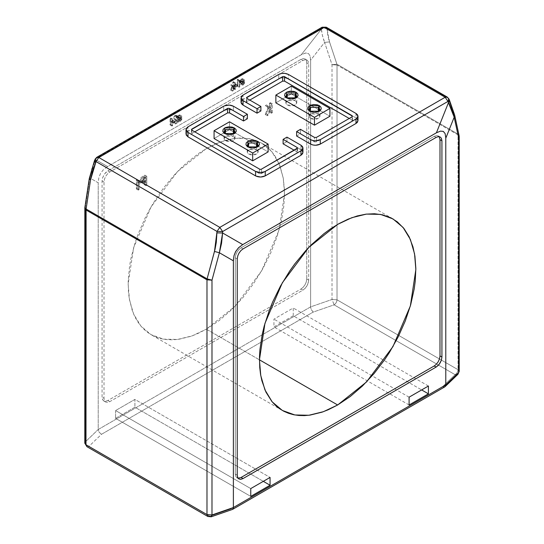 <?xml version="1.0" encoding="UTF-8"?>
<svg xmlns="http://www.w3.org/2000/svg" width="544" height="544" viewBox="0 0 544 544"><rect width="100%" height="100%" fill="white"/><g stroke="black" fill="none" stroke-linecap="round" stroke-linejoin="round"><path stroke-width="0.41" stroke-dasharray="2.72 2.04" d="M453.458 113.478L454.675 115.117L453.458 113.478L457.898 134.069L336.913 64.212L328.97 40.208L327.733 35.231L326.985 28.247L447.97 98.097L453.458 113.478L457.898 134.069L336.913 64.212L332.01 64.688L332.01 299.465L337.015 299.819L332.01 299.465L334.118 304.837C335.866 303.613 336.831 301.94 337.015 299.819C336.831 301.94 335.866 303.613 334.118 304.837L313.16 312.1L311.263 309.584L310.617 306.877L98.219 429.502L98.219 182.274L98.899 177.378L100.66 173.189L103.489 169.619L107.467 166.634L301.254 54.754L305.34 53.081L308.455 53.557L310.026 55.787L310.617 59.779L310.617 306.877L310.617 60.166L324.612 42.391L332.01 64.688L332.01 299.465L310.617 306.877L311.093 309.169L313.16 312.1L334.118 304.837L455.11 374.687L442.53 386.791L230.84 509.007L209.882 516.27L88.89 446.42L101.47 434.316L313.16 312.1L101.47 434.316L99.042 432.106L98.219 429.502L85.381 441.857L85.381 207.08L89.821 177.949L98.219 182.791L98.219 429.502L310.617 306.877L332.01 299.465L334.118 304.837L455.11 374.687L457.912 374.333L455.11 374.687C456.858 373.47 457.824 371.797 458.007 369.668L337.015 299.819L337.015 65.042L458.007 134.892L458.007 369.668L459.204 371.341L458.007 369.668L458.007 134.892L337.015 65.042L332.01 64.688L324.612 42.391L310.617 60.166L310.08 55.95L308.516 53.598L305.844 53.006L302.029 54.325L107.583 166.573L95.492 159.589L96.016 158.426L321.382 28.315L321.402 29.158L301.254 54.754L321.402 29.158L322.442 35.469L324.612 42.391C322.762 37.461 321.694 33.055 321.402 29.158L321.382 28.315L95.105 159.147M306.755 62.73L306.367 60.547L305.211 59.072L303.45 58.596L301.328 59.18L107.868 170.864L105.788 172.509L103.931 174.923L102.49 178.174L102.075 180.9L102.075 397.174L102.462 399.357L103.625 400.833L105.386 401.309L107.868 400.52L300.961 289.041L303.117 287.32L304.953 284.893L306.224 282.105L306.755 279.004L306.755 62.73L306.755 279.004L308.686 280.119L308.217 283.043L306.87 286.028L305.191 288.279L302.892 290.149L109.8 401.635L107.821 402.376L105.822 402.104L104.482 400.67L104.006 398.29L104.006 182.016L104.482 179.085L105.822 176.1L107.821 173.522L109.8 171.979L302.892 60.5L305.191 59.718L307.108 60.16L308.217 61.465L308.686 63.845L308.686 280.119L308.686 63.845L306.755 62.73L308.686 63.845L308.217 61.465L307.108 60.16L305.191 59.718L302.892 60.5L109.8 171.979L107.868 170.864L300.961 59.384L302.892 60.5L300.961 59.384L301.328 59.18L303.45 58.596L305.211 59.072L306.367 60.547L306.755 62.73M293.243 315.792L293.243 307.992L273.931 319.138L273.931 326.944L293.243 315.792L421.648 389.926L293.243 315.792L273.931 326.944L273.931 319.138L293.243 307.992L293.243 315.792M115.593 418.356L134.905 407.211L134.905 399.405L115.593 410.55L115.593 418.356L115.593 410.55L250.757 488.587L115.593 410.55L134.905 399.405L270.069 477.442L134.905 399.405L134.905 407.211L263.31 481.345L134.905 407.211L115.593 418.356L250.757 496.393L115.593 418.356M207.828 516.474L209.882 516.27L211.222 516.793L209.882 516.27L230.84 509.007L442.53 386.791L455.11 374.687C456.858 373.47 457.824 371.797 458.007 369.668L337.015 299.819L337.015 65.042L336.913 64.212L337.015 65.042L332.01 64.688L336.913 64.212L329.514 41.922L326.985 28.247L447.97 98.097L453.084 111.867M92.052 168.484L95.492 159.589L107.583 166.573L103.489 169.619L100.66 173.189L98.838 177.609L98.219 182.791L89.821 177.949L95.132 160.364L96.778 157.311M448.494 99.232L449.419 100.021L448.494 99.232M322.143 27.2L321.382 28.315C323.245 27.098 325.108 27.078 326.985 28.247L326.237 27.2M327.005 29.097C325.135 27.921 323.265 27.948 321.402 29.158C323.265 27.948 325.135 27.921 327.005 29.097M459.163 136.231L457.898 134.069L459.204 136.564M457.898 134.069L459.116 135.701M329.514 41.922L324.612 42.391L329.514 41.922M85.088 208.318L84.844 207.665L85.381 207.08L89.821 177.949L89.284 178.541L89.821 177.949M94.568 160.344L95.492 159.589L94.568 160.344M442.53 386.791L444.713 386.913M443.204 387.022L442.864 386.92M209.882 516.27L88.89 446.42L86.843 446.624L88.89 446.42C86.843 445.577 85.666 444.054 85.381 441.857L98.219 429.502L99.042 432.106L101.47 434.316L88.89 446.42C86.843 445.577 85.666 444.054 85.381 441.857L85.381 207.08L84.796 208.264M84.796 208.298L85.381 207.08L84.844 207.665M84.796 443.074L85.381 441.857L84.803 443.217M448.902 98.899L447.256 97.07M326.985 28.247C325.054 27.064 323.184 27.084 321.382 28.315M86.102 209.018L85.605 208.746M96.744 157.332L96.016 158.426M439.212 136.748L437.104 135.531L434.2 136.306L241.108 247.785L239.129 249.329L237.13 251.913L235.783 254.898L235.314 257.822L235.314 474.096L235.783 476.476L236.892 477.775L238.204 478.217L236.096 477L235.314 474.096L235.314 257.822L237.245 258.937L235.314 257.822L235.783 254.898L237.13 251.913L239.129 249.329L241.108 247.785L434.2 136.306L436.132 137.421L434.2 136.306L437.104 135.531L439.212 136.748M243.039 248.9L241.108 247.785L243.039 248.9M237.245 475.211L235.314 474.096L237.245 475.211M206.346 329.168L218.926 320.736L231.146 310.189L242.712 297.82L253.32 283.954L262.698 268.947L270.626 253.198L276.896 237.102L281.364 221.082L283.92 205.537L284.505 190.556L283.315 178.439L279.956 165.879L275.461 156.713L271.68 151.518L268.45 148.131L264.914 145.214L259.74 142.059L251.09 138.978L243.188 137.945L234.77 138.332L225.957 140.128L216.879 143.31L207.652 147.832L198.873 153.299L186.463 163.016L180.445 168.62L174.597 174.678L163.567 187.979L153.653 202.565L149.199 210.229L145.112 218.062L138.142 234.07L135.306 242.128L131.016 258.121L129.581 265.955L128.187 281.03L128.445 291.727L129.248 298.493L132.348 310.794L134.62 316.254L137.353 321.218L140.529 325.638L144.133 329.501L148.131 332.772L152.497 335.437L157.202 337.484L162.228 338.898L167.525 339.674L173.067 339.803L178.813 339.286L190.788 336.348L196.935 333.948L206.346 329.168L192.12 335.879L177.562 339.449L163.554 339.157L151.048 334.648L140.896 326.074L133.634 314.092L129.452 299.696L128.146 284.022L133.634 247.608L151.048 206.944L177.562 171.53L206.346 148.566L220.578 141.862L235.137 138.292L249.138 138.584L261.644 143.092L271.803 151.667L279.058 163.649L283.247 178.044L284.553 193.718L279.058 230.126L261.644 270.796L235.137 306.211L206.346 329.168L259.447 359.829L206.346 329.168M102.075 397.174L102.075 180.9L104.006 182.016L104.006 398.29L102.075 397.174L104.006 398.29L104.482 400.67L105.822 402.104L107.821 402.376L109.8 401.635L302.892 290.149L300.961 289.041L107.868 400.52L109.8 401.635L107.868 400.52L105.72 401.282L103.884 400.982L102.605 399.663L102.075 397.174M300.961 289.041L302.892 290.149L305.497 287.932L307.727 284.356L308.686 280.119L306.755 279.004L306.224 282.105L304.953 284.893L303.117 287.32L300.961 289.041M107.868 170.864L109.8 171.979L107.821 173.522L105.822 176.1L104.482 179.085L104.006 182.016L102.075 180.9L102.639 177.704L104.808 173.645L107.868 170.864M428.407 386.029L293.243 307.992L428.407 386.029M409.095 397.174L273.931 319.138L409.095 397.174M409.095 404.981L273.931 326.944L409.095 404.981M272.299 112.724L272.299 103.802L271.442 104.298L271.442 108.603L268.382 106.066L267.213 106.74L269.838 108.841L267.104 115.722L268.199 115.09L270.45 109.33L271.442 110.126L271.442 113.22L272.299 112.724L272.299 103.802L270.368 102.687L270.368 111.608L270.368 102.687L269.511 103.183L270.368 102.687L272.299 103.802L271.442 104.298L271.442 108.603L269.511 107.488L269.511 103.183L269.511 107.488L266.451 104.951L271.442 108.603L266.451 104.951L265.282 105.624L266.451 104.951L268.382 106.066L267.213 106.74L265.282 105.624L269.838 108.841L267.906 107.726L265.173 114.607L267.906 107.726L269.838 108.841L267.104 115.722L265.173 114.607L266.274 113.975L265.173 114.607L267.104 115.722L268.199 115.09L266.274 113.975L268.518 108.215L266.274 113.975L268.199 115.09L270.45 109.33L268.518 108.215L271.442 110.126L269.511 109.011L269.511 112.105L269.511 109.011L271.442 110.126L271.442 113.22L269.511 112.105L270.368 111.608L269.511 112.105L271.442 113.22L272.299 112.724L270.368 111.608L272.299 112.724M271.442 104.298L269.511 103.183L271.442 104.298M138.298 190.087L139.067 189.645L139.067 182.709L140.638 183.117L140.638 182.077L138.795 180.88L138.298 181.166L138.298 190.087L139.067 189.645L137.136 188.53L136.367 188.972L137.136 188.53L137.136 181.594L137.136 188.53L139.067 189.645L139.216 182.811L137.136 181.594L140.638 183.117L138.706 182.009L138.706 180.962L138.706 182.009L140.638 183.117L140.638 182.077L136.864 179.765L140.638 182.077L136.864 179.765L136.367 180.05L136.864 179.765L138.795 180.88L138.298 181.166L136.367 180.05L136.367 188.972L136.367 180.05L138.298 181.166L138.298 190.087L136.367 188.972L138.298 190.087M139.067 182.709L137.136 181.594M146.785 185.184L146.785 176.27L143.167 178.527L141.97 181.608L142.501 183.267L145.928 182.05L145.928 185.681L146.785 185.184L146.785 176.27L144.854 175.154L144.854 184.069L144.854 175.154L141.236 177.412L140.039 180.492L140.672 182.226L143.997 180.934L140.57 182.152L140.039 180.492L140.366 178.772L141.236 177.412L144.854 175.154L146.785 176.27L143.167 178.527L141.97 181.608L142.603 183.342L145.928 182.05L145.928 185.681L143.997 184.566L143.997 180.934L143.997 184.566L144.854 184.069L143.997 184.566L145.928 185.681L146.785 185.184L144.854 184.069L146.785 185.184M145.928 181.002L143.228 182.158L142.875 181.138L143.466 179.37L145.928 177.806L145.928 181.002L143.228 182.158L142.875 181.138L143.466 179.37L145.928 177.806L143.997 176.691L141.12 179.017L141.297 181.043L140.944 180.023L141.535 178.255L143.997 176.691L143.997 179.887L141.297 181.043L143.997 179.887L143.997 176.691L145.928 177.806L145.928 181.002L143.997 179.887L145.928 181.002M145.928 182.05L143.997 180.934L145.928 182.05M182.036 118.837L179.989 120.673L179.942 119.7L181.431 118.157L181.927 116.783L181.587 115.974L179.969 116.681L179.316 118.259L180.622 116.804L181.356 117.014L179.316 119.755L179.588 121.353L180.615 121.183L182.036 118.837L181.458 119.048L179.527 117.932L180.105 117.722L178.643 119.435L178.031 119.544L178.01 118.585L179.867 116.382L179.663 114.866L179.867 116.382L177.847 119.129L178.643 119.435L179.527 117.932L181.458 119.048L180.574 120.55L179.778 120.244L181.798 117.497L181.594 115.981L179.969 116.681L179.316 118.259L179.887 118.055L177.956 116.94L177.385 117.144L178.038 115.566L179.656 114.859L178.038 115.566L177.385 117.144L179.241 115.552L181.206 116.681L179.887 118.055C181.54 116.253 181.757 116.307 180.54 118.211L178.609 117.096L179.241 115.552L177.956 116.94C179.608 115.138 179.826 115.192 178.609 117.096L177.276 119.347L177.643 120.231L177.385 118.64L178.609 117.096L180.54 118.211L179.316 119.755L179.574 121.346L180.615 121.183L182.036 118.837L180.105 117.722L178.684 120.068L177.657 120.238L178.684 120.068L180.105 117.722L182.036 118.837M179.316 118.259L177.385 117.144L179.316 118.259M179.887 118.055L177.956 116.94M175.522 123.257L175.522 123.998L178.67 122.182L178.418 121.271L176.351 119.619L176.1 118.803L177.045 117.096L177.752 117.042L178.031 117.892L178.602 117.477L178.119 116.3L177.024 116.443L175.902 117.66L175.522 119.163L175.814 120.224L177.847 121.917L175.522 123.257L175.522 123.998L173.597 122.883L173.597 122.142L173.597 122.883L176.739 121.067L173.597 122.883L175.522 123.998L178.67 122.182L178.418 121.271L176.351 119.619L176.1 118.803L176.372 117.81L177.752 117.042L178.031 117.892L176.1 116.776L175.821 115.926L175.114 115.981L174.44 116.695L174.42 118.504L176.487 120.156L176.739 121.067L176.487 120.156L174.42 118.504L174.168 117.688L174.44 116.695L175.787 115.899L176.1 116.776L176.671 116.362L176.1 116.776L178.031 117.892L178.602 117.477L176.671 116.362L176.181 115.178L176.671 116.362L178.602 117.477L178.112 116.294L177.024 116.443L175.902 117.66L175.522 119.163L175.814 120.224L177.847 121.917L173.89 119.109L173.971 116.545L175.093 115.328L176.188 115.185L175.093 115.328L173.971 116.545L173.597 118.048L173.89 119.109L175.916 120.802L173.597 122.142L175.916 120.802L177.847 121.917L175.522 123.257L173.597 122.142L175.522 123.257M178.67 122.182L176.739 121.067L178.67 122.182M175.025 122.264L173.237 123.298L173.237 122.475L173.237 123.298L171.306 122.182L171.306 121.36L171.306 122.182L173.094 121.149L173.094 120.326L171.306 121.36L173.237 122.475L171.306 121.36L173.094 120.326L175.025 121.441L173.237 122.475L175.025 121.441L173.094 120.326L173.094 121.149L171.306 122.182L173.237 123.298L175.025 122.264L175.025 121.441L175.025 122.264L173.094 121.149L175.025 122.264M172.557 125.712L171.986 126.045L171.986 119.354L171.986 126.045L170.054 124.93L170.054 118.238L170.054 124.93L170.626 124.596L170.626 117.912L170.054 118.238L171.986 119.354L170.054 118.238L170.626 117.912L172.557 119.027L171.986 119.354L172.557 119.027L170.626 117.912L170.626 124.596L170.054 124.93L171.986 126.045L172.557 125.712L172.557 119.027L172.557 125.712L170.626 124.596L172.557 125.712M235.314 89.481L235.314 82.79L234.743 83.123L234.743 86.952L233.342 85.789L232.601 86.217L233.913 87.251L232.472 91.127L233.186 90.712L234.348 87.591L234.743 89.814L235.314 89.481L235.314 82.79L233.383 81.682L233.383 88.366L233.383 81.682L232.812 82.008L233.383 81.682L235.314 82.79L234.743 83.123L234.743 86.952L232.812 85.836L232.812 82.008L232.812 85.836L231.411 84.674L234.743 86.952L231.411 84.674L230.67 85.102L231.411 84.674L233.342 85.789L232.601 86.217L230.67 85.102L233.913 87.251L231.989 86.136L230.54 90.012L231.989 86.136L233.913 87.251L232.472 91.127L230.54 90.012L231.254 89.597L230.54 90.012L232.472 91.127L233.186 90.712L231.254 89.597L232.417 86.476L231.254 89.597L233.186 90.712L234.348 87.591L232.417 86.476L234.743 87.897L232.812 86.782L232.812 88.699L232.812 86.782L234.743 87.897L234.743 89.814L232.812 88.699L233.383 88.366L232.812 88.699L234.743 89.814L235.314 89.481L233.383 88.366L235.314 89.481M234.743 83.123L232.812 82.008L234.743 83.123M237.782 86.034L235.994 87.067L235.994 86.244L235.994 87.067L234.063 85.952L234.063 85.129L234.063 85.952L235.851 84.918L235.851 84.096L234.063 85.129L235.994 86.244L234.063 85.129L235.851 84.096L237.782 85.211L235.994 86.244L237.782 85.211L235.851 84.096L235.851 84.918L234.063 85.952L235.994 87.067L237.782 86.034L237.782 85.211L237.782 86.034L235.851 84.918L237.782 86.034M239.21 87.23L239.782 86.904L239.782 81.702L240.965 82.008L240.965 81.226L239.21 80.546L239.21 87.23L239.782 86.904L237.85 85.789L237.279 86.115L237.85 85.789L237.85 80.587L237.85 85.789L239.782 86.904L239.897 81.777L237.85 80.587L240.965 82.008L239.034 80.893L239.034 80.111L239.034 80.893L240.965 82.008L240.965 81.226L237.653 79.213L240.965 81.226L237.653 79.213L237.279 79.431L239.578 80.328L237.279 79.431L237.279 86.115L237.279 79.431L239.21 80.546L239.21 87.23L237.279 86.115L239.21 87.23M239.782 81.702L237.85 80.587M244.786 82.606L242.74 84.442L242.692 83.47L244.188 81.926L244.678 80.553L244.338 79.744L242.726 80.451L242.073 82.028L243.372 80.573L244.106 80.784L242.073 83.524L242.338 85.122L243.372 84.952L244.786 82.606L244.215 82.817L242.284 81.702L242.855 81.491L241.4 83.205L240.788 83.314L240.761 82.355L242.617 80.152L242.42 78.635L242.617 80.152L240.604 82.892L241.4 83.205L242.284 81.702L244.215 82.817L243.331 84.32L242.536 84.007L244.548 81.267L244.351 79.75L242.726 80.451L242.073 82.028L242.644 81.824L240.713 80.709L240.142 80.913L240.795 79.336L242.406 78.628L240.795 79.336L240.142 80.913L241.998 79.322L243.964 80.451L243.372 80.573L242.644 81.824C244.29 80.022 244.514 80.077 243.297 81.981L241.366 80.866L241.998 79.322L240.713 80.709C242.359 78.907 242.583 78.962 241.366 80.866L240.033 83.11L240.4 84L240.142 82.409L241.366 80.866L243.297 81.981L242.073 83.524L242.338 85.122L243.372 84.952L244.786 82.606L242.855 81.491L241.441 83.837L240.407 84.007L241.441 83.837L242.855 81.491L244.786 82.606M242.073 82.028L240.142 80.913L242.073 82.028M242.644 81.824L240.713 80.709M229.52 129.615L229.52 121.808L229.52 129.615L214.071 138.536L229.52 129.615L268.138 151.912L229.52 129.615M233.383 136.306L230.636 135.449L227.351 135.64L224.509 137.278L224.176 139.182L225.019 140.318L227.351 141.426L231.69 141.426L234.022 140.318L234.865 139.182L234.865 137.89L233.383 136.306L234.981 138.536L233.383 140.767L225.658 140.767L224.06 138.536L225.658 136.306L233.383 136.306L233.383 133.98L233.383 136.306M256.55 149.682L253.81 148.825L250.519 149.015L247.676 150.661L247.343 152.558L248.193 153.7L250.519 154.809L254.857 154.809L257.19 153.7L258.04 152.558L258.04 151.266L256.55 149.682L258.155 151.912L256.55 154.142L248.826 154.142L247.228 151.912L248.826 149.682L256.55 149.682L256.55 147.356L256.55 149.682M225.23 133.797L233.811 133.797L225.23 133.797M248.397 147.172L256.979 147.172L248.397 147.172M291.312 93.942L291.312 86.136L291.312 93.942L275.862 102.857L291.312 93.942L329.929 116.239L291.312 93.942M295.174 100.633L292.427 99.776L289.143 99.967L286.3 101.606L285.96 103.503L286.81 104.645L289.143 105.754L293.481 105.754L295.807 104.645L296.657 103.503L296.657 102.211L295.174 100.633L296.772 102.857L295.174 105.087L287.45 105.087L285.845 102.857L287.45 100.633L295.174 100.633L295.174 98.308L295.174 100.633M318.342 114.009L315.602 113.152L312.31 113.342L309.468 114.988L309.135 116.885L309.978 118.028L312.31 119.129L316.649 119.129L318.981 118.028L319.824 116.885L319.824 115.593L318.342 114.009L319.94 116.239L318.342 118.47L310.617 118.47L309.019 116.239L310.617 114.009L318.342 114.009L318.342 111.683L318.342 114.009M287.021 98.124L295.603 98.124L287.021 98.124M310.189 111.5L318.77 111.5L310.189 111.5M242.162 100.137L278.759 78.894L278.759 74.433L278.759 78.894L243.039 99.518L243.039 95.057L243.039 99.518L241.04 102.299M355.994 113.451L355.994 117.912L288.415 78.894L288.415 74.433L288.415 78.894L355.994 117.912L355.994 113.451M278.759 78.894C281.976 77.391 285.192 77.391 288.415 78.894L283.832 77.738L280.983 78.037L278.759 78.894M357.993 120.7L355.994 117.912L356.823 118.49M349.234 118.47L352.131 120.142L352.131 116.797L352.131 121.258L316.411 141.875L316.411 137.421L316.411 141.875L314.48 141.875L314.48 137.421L314.48 141.875L316.411 141.875L352.131 121.258L352.131 116.797L352.131 120.142L352.526 120.612L352.131 121.258L352.131 120.142L349.234 118.47M246.901 98.403L246.901 101.748L249.791 100.076L246.901 101.748L246.901 98.403L246.711 102.721L246.901 101.748L246.901 102.857L260.896 110.942L246.901 102.857L246.901 98.403M296.623 136.027L300.478 133.797L314.48 141.875L300.478 133.797L300.478 129.336L300.478 133.797L296.623 136.027M187.177 131.866L223.727 110.663L223.727 106.202L223.727 110.663L188.006 131.288L188.006 126.827L188.006 131.288L186.007 134.076M223.727 110.663C226.943 109.133 230.166 109.133 233.383 110.663L233.383 106.202L233.383 110.663L247.377 118.748L231.907 110.017L227.868 109.528L223.727 110.663M301.838 150.3L286.967 141.596L283.104 143.827L286.967 141.596L286.967 137.142L286.967 141.596L300.961 149.682L300.961 145.221L300.961 149.682L302.96 152.47M259.447 169.191L259.447 173.652L191.869 134.633L191.869 130.172L191.869 133.518L194.766 131.845L191.869 133.518L191.869 130.172L191.869 134.633L191.474 134.164L191.869 133.518L191.869 134.633L259.447 173.652L259.447 169.191M297.099 148.566L297.099 153.027L261.378 173.652L261.378 169.191L261.378 173.652L259.447 173.652L261.378 173.652L297.099 153.027L297.099 148.566L297.099 151.912L297.493 152.381L297.099 153.027L297.099 151.912L294.209 150.239L297.099 151.912L297.099 148.566M440.225 137.013L438.294 135.898M238.938 478.965L237.007 477.85M306.993 60.092L305.062 58.976M105.706 402.036L103.775 400.928M392.952 218.899L261.644 143.092M282.356 410.455L151.048 334.648M139.624 181.764L137.693 180.649M143.228 182.158L141.297 181.043M142.603 183.342L140.672 182.226M179.574 121.346L177.643 120.231M179.962 120.659L178.031 119.544M181.594 115.981L179.663 114.866M177.548 120.516L175.617 119.401M177.358 120.408L175.426 119.292M177.718 117.014L175.787 115.899M178.112 116.294L176.181 115.178M240.203 80.995L238.272 79.88M242.332 85.116L240.4 84M242.719 84.429L240.788 83.314M244.351 79.75L242.42 78.635M234.981 138.536L234.981 131.845M224.06 138.536L224.06 131.845M258.155 151.912L258.155 145.221M247.228 151.912L247.228 145.221M233.383 134.076L234.348 133.518M225.658 134.076L224.692 133.518M256.55 147.451L257.516 146.894M248.826 147.451L247.86 146.894M296.772 102.857L296.772 96.172M285.845 102.857L285.845 96.172M319.94 116.239L319.94 109.548M309.019 116.239L309.019 109.548M295.174 98.403L296.14 97.845M287.45 98.403L286.484 97.845M318.342 111.778L319.308 111.221M310.617 111.778L309.652 111.221M352.532 120.7L352.532 116.239M246.5 102.299L246.5 97.845M191.468 129.615L191.468 134.076M297.5 148.009L297.5 152.47"/><path stroke-width="0.82" d="M444.448 387.015L445.502 386.145L445.781 384.914L458.619 372.558L458.619 137.782L454.179 117.198L445.781 138.203L454.179 117.198L451.948 110.235L448.508 102.544L436.417 132.79L440.511 131.118L443.278 131.39L445.101 133.579L445.774 137.435L445.781 384.914L233.383 507.538L445.781 384.914L445.781 137.686L445.101 133.579L443.34 131.424L440.511 131.118L436.417 132.79L242.638 244.671L238.401 247.908L235.484 251.831L233.974 255.762L233.383 260.44L233.383 507.538L233.383 260.834L219.388 252.749L211.99 280.174L211.99 514.95L233.383 507.538L233.158 508.742L232.336 509.47M441.925 140.767L441.925 357.041L441.395 360.142L440.116 362.93L438.28 365.357L436.132 367.078L243.039 478.557L240.55 479.346L238.789 478.87L237.633 477.394L237.245 475.211L237.245 258.937L237.803 255.741L239.095 252.96L240.958 250.546L243.039 248.9L436.132 137.421L438.28 136.653L440.116 136.959L441.395 138.278L441.925 140.767L439.994 139.652L439.035 136.517L439.994 139.652L439.994 355.926L439.994 139.652L441.925 140.767L441.395 138.278L440.116 136.959L438.28 136.653L436.132 137.421L243.039 248.9L240.958 250.546L239.095 252.96L237.803 255.741L237.245 258.937L237.245 475.211L237.776 477.7L239.047 479.019L240.883 479.318L243.039 478.557L436.132 367.078L434.2 365.962L436.179 364.419L438.178 361.835L439.518 358.85L439.994 355.926L441.925 357.041L441.925 140.767M428.407 393.829L409.095 404.981L409.095 397.174L428.407 386.029L428.407 393.829L428.407 386.029L409.095 397.174L409.095 404.981L428.407 393.829L421.648 389.926L428.407 393.829M250.757 496.393L250.757 488.587L270.069 477.442L270.069 485.248L250.757 496.393L270.069 485.248L270.069 477.442L250.757 488.587L250.757 496.393M453.084 111.867L453.458 113.478M86.102 209.018L85.993 444.747L206.985 514.597L206.985 279.82L85.993 209.97L86.102 209.018L84.844 207.679L89.284 178.548L90.542 179.887L96.03 161.588L217.015 231.438L214.486 251.45L207.087 278.875L86.102 209.018L90.542 179.887L86.102 209.018L207.087 278.875L215.03 249.308L216.267 242.536L217.015 231.438L96.03 161.588L92.473 171.061L90.542 179.887L89.284 178.541L94.568 160.344L96.016 158.426M95.105 159.147L96.03 161.588L98.824 157.515L219.81 227.372L222.618 231.526L217.015 231.438L219.81 227.372L217.015 231.438L222.618 231.526L447.984 101.408L448.895 98.886L447.222 97.05L326.237 27.2L324.19 27.404L98.824 157.515L219.81 227.372L445.176 97.254L324.19 27.404L445.176 97.254L447.984 101.408L222.618 231.526L222.598 232.975L242.746 244.61L436.417 132.79L448.508 102.544L447.984 101.408L454.179 117.198L458.619 137.782L458.619 372.558L445.781 384.914L444.944 386.777M459.116 135.701L458.619 137.782L459.116 135.701L454.675 115.117L454.179 117.198L454.675 115.117L449.419 100.021L448.508 102.544L449.419 100.021L448.895 98.886L447.222 97.05L445.176 97.254L219.81 227.372L222.618 231.526L222.598 232.975L216.995 232.886L222.598 232.975L221.558 243.25L219.388 252.749L233.383 260.834L233.974 255.762L235.708 251.43L238.741 247.574L242.746 244.61L222.598 232.975L219.388 252.749L211.99 280.174L207.087 278.875L211.99 280.174L211.99 514.95L211.208 516.8L211.99 514.95L206.985 514.597L206.985 279.82L85.993 209.97L85.993 444.747L84.796 443.074L84.844 207.679M89.821 177.949L92.052 168.484M214.486 251.45L219.388 252.749L214.486 251.45M207.087 278.875L206.985 279.82L211.99 280.174L206.985 279.82L207.087 278.875M95.506 162.751L94.568 160.344L95.506 162.751M321.382 28.315L322.116 27.214L324.19 27.404L98.824 157.515L96.03 161.588L95.084 159.181L96.778 157.311L98.824 157.515L96.744 157.332M457.912 374.333L458.619 372.558L457.96 374.279M445.346 386.39L457.946 374.292L459.204 371.362L459.204 136.564M232.73 509.3L233.383 507.538L211.99 514.95L206.985 514.597L85.993 444.747L84.803 443.217M209.882 516.27L207.828 516.474L206.985 514.597L207.828 516.474L86.843 446.624L84.796 443.074M84.796 208.264L85.993 209.97L84.796 208.298M326.985 28.247L326.264 27.22L322.143 27.2L96.778 157.311M447.256 97.07L445.176 97.254L447.984 101.408L448.902 98.899M457.898 134.069L459.122 135.742L458.619 137.782L459.163 136.231M85.605 208.746L85.088 208.318M241.108 477.442L434.2 365.962L241.108 477.442L243.039 478.557L241.108 477.442M237.912 478.176L240.774 477.618L237.912 478.176M337.654 404.981L328.236 409.754L322.089 412.155L310.121 415.092L304.368 415.609L298.826 415.48L293.529 414.705L288.51 413.29L283.798 411.25L279.432 408.578L275.434 405.307L271.837 401.445L265.921 392.068L261.854 380.664L260.549 374.299L259.746 367.533L259.488 356.837L259.944 349.411L262.317 333.934L264.228 325.972L269.45 309.876L272.721 301.832L280.5 286.035L289.755 270.946L294.868 263.786L305.898 250.485L311.746 244.433L323.925 233.702L330.174 229.106L338.953 223.638L348.18 219.116L357.265 215.941L366.078 214.139L374.49 213.751L382.391 214.785L391.041 217.872L397.433 221.945L403.981 228.548L409.197 236.905L412.957 246.84L414.929 256.19L415.847 268.484L415.222 281.343L414.188 289.034L410.666 304.864L405.28 320.974L398.16 336.947L389.484 352.376L384.622 359.761L374.014 373.626L362.454 386.002L350.227 396.542L337.654 404.981L366.438 382.017L392.952 346.603L410.366 305.939L415.854 269.525L414.548 253.851L410.366 239.455L403.104 227.474L392.952 218.899L380.446 214.39L366.438 214.098L351.88 217.668L337.654 224.373L308.863 247.336L282.356 282.751L264.942 323.415L259.447 359.829L260.753 375.503L264.942 389.898L272.197 401.88L282.356 410.455L294.862 414.963L308.863 415.256L323.422 411.686L337.654 404.981L259.447 359.829L337.654 404.981M436.132 367.078L439.26 364.208L441.395 360.142L441.925 357.041L439.994 355.926L439.518 358.85L438.178 361.835L436.179 364.419L434.2 365.962L436.132 367.078M263.31 481.345L270.069 485.248L263.31 481.345M214.071 138.536L214.071 130.73L252.688 153.027L268.138 144.106L229.52 121.808L214.071 130.73L252.688 153.027L268.138 144.106L229.52 121.808L214.071 130.73L214.071 138.536L252.688 160.834L252.688 153.027L252.688 160.834L268.138 151.912L268.138 144.106L268.138 151.912L252.688 160.834L214.071 138.536M234.348 127.942L235.987 129.465L236.286 131.24L235.219 132.899L232.676 134.225L229.684 134.667L226.664 134.314L224.23 133.226L222.802 131.424L223.176 129.268L225.196 127.677L228.65 126.82L232.043 127.065L234.348 127.942L233.383 129.615L233.383 133.98L233.383 129.615L225.658 129.615L224.06 131.845L225.23 133.797L225.658 129.615L233.383 129.615L233.811 133.797L234.981 131.845L233.383 129.615L234.348 127.942L224.692 127.942L224.692 133.518L234.348 133.518L234.348 127.942M257.516 141.318L259.155 142.841L259.461 144.616L258.386 146.282L255.85 147.601L252.858 148.05L249.526 147.601L247.194 146.445L245.97 144.799L246.228 142.834L248.363 141.059L251.824 140.196L255.53 140.522L257.516 141.318L256.55 142.99L256.55 147.356L256.55 142.99L248.826 142.99L247.228 145.221L248.397 147.172L248.826 142.99L256.55 142.99L256.979 147.172L258.155 145.221L256.55 142.99L257.516 141.318L247.86 141.318L247.86 146.894L257.516 146.894L257.516 141.318M275.862 102.857L275.862 95.057L314.48 117.354L329.929 108.433L291.312 86.136L275.862 95.057L314.48 117.354L329.929 108.433L291.312 86.136L275.862 95.057L275.862 102.857L314.48 125.154L314.48 117.354L314.48 125.154L329.929 116.239L329.929 108.433L329.929 116.239L314.48 125.154L275.862 102.857M296.14 92.269L297.772 93.792L298.078 95.567L297.004 97.226L294.467 98.552L291.475 98.994L288.15 98.552L285.811 97.39L284.587 95.751L284.968 93.595L286.987 92.004L290.102 91.174L293.835 91.392L296.14 92.269L295.174 93.942L295.174 98.308L295.174 93.942L287.45 93.942L285.845 96.172L287.021 98.124L287.45 93.942L295.174 93.942L295.603 98.124L296.772 96.172L295.174 93.942L296.14 92.269L286.484 92.269L286.484 97.845L296.14 97.845L296.14 92.269M319.308 105.645L320.946 107.168L321.252 108.943L320.178 110.609L317.635 111.928L314.643 112.377L311.318 111.928L308.978 110.772L307.761 109.126L308.02 107.161L310.155 105.386L313.616 104.523L317.322 104.849L319.308 105.645L318.342 107.318L318.342 111.683L318.342 107.318L310.617 107.318L309.019 109.548L310.189 111.5L310.617 107.318L318.342 107.318L318.77 111.5L319.94 109.548L318.342 107.318L319.308 105.645L309.652 105.645L309.652 111.221L319.308 111.221L319.308 105.645M241.04 97.845L241.04 102.299L243.039 105.087L257.033 113.172L257.033 108.712L242.434 100.232L241.135 98.505L241.352 96.655L243.039 95.057L278.759 74.433C281.976 72.93 285.192 72.93 288.415 74.433L355.994 113.451L288.415 74.433L284.804 73.338L281.432 73.481L278.759 74.433L243.039 95.057L241.04 97.845L243.039 100.633L257.033 108.712L260.896 106.481L246.901 98.403L246.901 97.288L246.881 98.389L260.896 106.481L260.896 110.942L257.033 113.172L243.039 105.087L243.039 100.633L243.039 105.087L241.509 103.748L241.04 102.435M356.565 118.279L357.959 120.272L357.483 122.203L355.994 123.481L355.994 119.027L357.993 116.239L355.994 113.451L357.483 114.736L357.993 116.096L357.646 117.484L356.565 118.653L320.273 139.652L320.273 144.106L355.994 123.481L357.993 120.7L357.993 116.239M355.994 123.481L355.994 119.027L320.273 139.652L320.273 144.106L315.676 145.262L312.943 144.99L310.617 144.106C313.834 145.636 317.057 145.636 320.273 144.106L355.994 123.481M310.617 139.652C313.834 141.175 317.057 141.175 320.273 139.652L315.676 140.801L312.943 140.529L310.617 139.652L310.617 144.106L296.623 136.027L310.617 144.106L310.617 139.652L296.623 131.566L310.617 139.652M352.532 116.266L352.131 116.797L352.532 116.266L352.131 115.682L352.131 116.797L316.411 137.421L314.48 137.421L316.343 137.455L352.131 116.797L352.131 115.682L284.553 76.663L284.553 81.124L349.234 118.47L284.553 81.124L284.553 76.663L284.077 76.48L282.669 76.636L246.806 97.342L246.5 97.893L246.881 98.389L246.5 97.852M249.791 100.076L282.622 81.124L282.622 76.663L282.622 81.124L284.553 81.124L282.622 81.124L249.791 100.076M246.5 97.818L282.669 76.636L284.077 76.48L352.532 116.226M314.48 137.421L300.478 129.336L296.623 131.566L296.623 136.027L296.623 131.566L300.478 129.336L314.48 137.421M241.04 102.17L242.162 100.137M257.033 113.172L260.896 110.942L260.896 106.481L257.033 108.712L257.033 113.172M186.007 129.615L186.007 134.076L188.006 136.864L255.898 176.045L260.658 177.031L265.241 175.882C262.024 177.385 258.808 177.385 255.585 175.882L255.585 171.421L260.168 172.57L264.595 171.748L301.274 150.606L302.491 149.457L302.96 147.88L302.491 146.567L300.961 145.221L302.96 148.009L300.961 150.797L300.961 155.258L265.241 175.882L300.961 155.258L300.961 150.797L265.241 171.421L265.241 175.882L265.241 171.421C262.024 172.924 258.808 172.924 255.585 171.421L188.006 132.403L186.218 130.594L186.218 128.636L187.714 127.01L223.727 106.202C226.943 104.679 230.166 104.679 233.383 106.202L229.242 105.067L224.42 105.856L188.006 126.827L186.007 129.615L188.006 132.403L188.006 136.864L255.585 175.882L255.585 171.421L188.006 132.403L188.006 136.864L186.218 135.055L186.354 132.831M302.96 148.009L302.96 152.47L300.961 155.258L302.648 153.66L302.865 151.81L301.838 150.3M191.869 130.172L260.059 169.395L261.331 169.218L297.5 148.063L297.099 147.451L297.099 148.566L261.331 169.218L260.059 169.395L191.869 130.172L191.869 129.057L191.869 130.172M191.468 129.588L227.977 108.276L229.52 108.433L243.522 116.518L247.377 114.288L247.377 118.748L243.522 120.979L247.377 118.748L247.377 114.288L243.522 116.518L243.522 120.979L229.52 112.894L227.589 112.894L229.52 112.894L229.52 108.433L227.977 108.276L227.589 108.433L227.589 112.894L194.766 131.845L227.589 112.894L227.589 108.433L191.821 129.084L191.468 129.669L191.848 130.159L191.468 129.628M297.5 148.022L297.099 148.566L297.099 147.451L297.5 147.982M283.104 143.827L283.104 139.373L286.967 137.142L283.104 139.373L297.099 147.451L283.104 139.373L283.104 143.827L294.209 150.239L283.104 143.827M247.377 114.288L233.383 106.202L247.377 114.288M300.961 145.221L286.967 137.142L300.961 145.221M186.932 132.09L187.435 131.662M243.522 120.979L243.522 116.518L229.52 108.433L229.52 112.894L243.522 120.979M232.635 509.354L444.829 386.845M232.458 509.436L211.222 516.793L207.828 516.474M326.237 27.2L322.143 27.2"/></g></svg>
